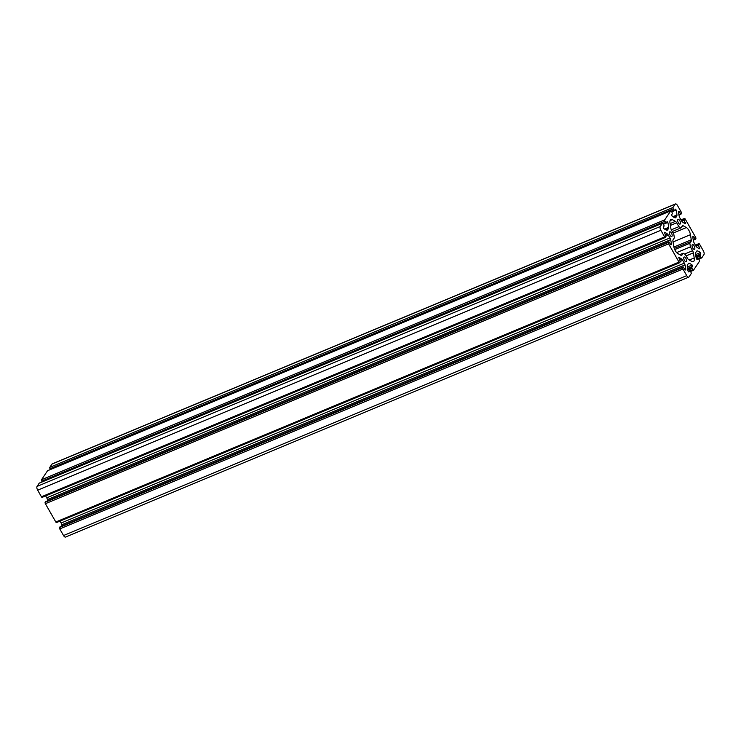 <?xml version="1.0" encoding="UTF-8"?>
<svg xmlns="http://www.w3.org/2000/svg" width="741" height="741" viewBox="0 0 741 741"><rect width="100%" height="100%" fill="white"/><g stroke="black" fill="none" stroke-linecap="round" stroke-linejoin="round"><path stroke-width="1.11" d="M690.445 234.684A5.993 2.584 67.4 0 0 688.898 230.395A5.993 2.584 67.4 0 0 686.379 227.561L683.313 225.829A2.992 1.297 67.4 0 0 682.591 225.718A2.992 1.297 67.4 0 0 682.304 225.968L681.035 227.867L678.886 226.653L676.69 222.8A2.992 1.297 67.4 0 0 675.431 221.383L672.356 219.642A5.993 2.584 67.4 0 0 670.901 219.438A5.993 2.584 67.4 0 0 670.003 223.152L670.827 228.256A2.992 1.297 67.4 0 0 671.596 230.395L673.801 234.258L674.375 237.815L673.106 239.714A2.992 1.297 67.4 0 0 672.939 241.325L673.764 246.42A5.993 2.584 67.4 0 0 677.82 253.552L680.896 255.284A2.992 1.297 67.4 0 0 681.618 255.386A2.992 1.297 67.4 0 0 681.905 255.145L683.174 253.246L685.323 254.459L687.518 258.313A2.992 1.297 67.4 0 0 688.778 259.73L691.853 261.462A5.993 2.584 67.4 0 0 693.298 261.675A5.993 2.584 67.4 0 0 694.206 257.951L693.381 252.857A2.992 1.297 67.4 0 0 692.603 250.708L690.408 246.855L689.834 243.298L691.103 241.399A2.992 1.297 67.4 0 0 691.27 239.788L690.445 234.684L673.041 241.946M671.476 233.1A2.547 1.102 67.4 0 0 669.79 231.813A2.547 1.102 67.4 0 0 670.059 235.212A2.547 1.102 67.4 0 0 671.744 236.509A2.547 1.102 67.4 0 0 671.476 233.1M679.775 220.698A2.547 1.102 67.4 0 0 678.089 219.401A2.547 1.102 67.4 0 0 678.367 222.809A2.547 1.102 67.4 0 0 680.053 224.106A2.547 1.102 67.4 0 0 679.775 220.698M685.842 258.303A2.547 1.102 67.4 0 0 684.156 257.007A2.547 1.102 67.4 0 0 684.434 260.415A2.547 1.102 67.4 0 0 686.12 261.703A2.547 1.102 67.4 0 0 685.842 258.303M694.15 245.892A2.547 1.102 67.4 0 0 692.465 244.604A2.547 1.102 67.4 0 0 692.733 248.003A2.547 1.102 67.4 0 0 694.419 249.3A2.547 1.102 67.4 0 0 694.15 245.892M700.699 252.931L700.05 255.163L700.921 257.368A1.121 0.482 67.4 0 0 701.662 257.933A1.121 0.482 67.4 0 0 701.773 257.84L703.95 254.589A2.992 1.297 67.4 0 0 703.339 250.829L699.569 244.215A1.121 0.482 67.4 0 0 698.828 243.641A1.121 0.482 67.4 0 0 698.717 243.733L698.457 245.29L699.819 248.846A18.72 8.086 -112.6 0 1 696.864 247.188A2.992 1.297 -112.6 0 1 695.836 245.929L694.261 243.168A2.992 1.297 -112.6 0 1 693.567 241.418A18.72 8.086 -112.6 0 1 692.779 236.509L693.456 236.518L695.354 239.371L695.845 238.695A1.121 0.482 67.4 0 0 695.614 237.287L685.193 219.012A1.121 0.482 67.4 0 0 684.452 218.447A1.121 0.482 67.4 0 0 684.351 218.53L684.082 220.096L685.453 223.643A18.72 8.086 -112.6 0 1 682.489 221.985A2.992 1.297 -112.6 0 1 681.47 220.725L679.886 217.965A2.992 1.297 -112.6 0 1 679.201 216.215A18.72 8.086 -112.6 0 1 678.413 211.305L679.08 211.324L680.988 214.177L681.47 213.491A1.121 0.482 67.4 0 0 681.248 212.083L677.469 205.47A2.992 1.297 67.4 0 0 675.486 203.942A2.992 1.297 67.4 0 0 675.208 204.192L673.023 207.443A1.121 0.482 67.4 0 0 673.254 208.86L674.467 210.5L675.431 209.157L676.153 210.036A18.72 8.086 -112.6 0 1 676.95 214.955A2.992 1.297 -112.6 0 1 676.737 216.187L675.829 217.548A2.992 1.297 -112.6 0 1 675.542 217.798A2.992 1.297 -112.6 0 1 675.051 217.789A18.72 8.086 -112.6 0 1 672.087 216.113L671.652 214.76L672.457 213.538L671.596 211.342A1.121 0.482 67.4 0 0 670.846 210.768A1.121 0.482 67.4 0 0 670.744 210.861L664.723 219.855A1.121 0.482 67.4 0 0 664.946 221.263L666.159 222.902L667.122 221.559L667.845 222.439A18.72 8.086 -112.6 0 1 668.651 227.357A2.992 1.297 -112.6 0 1 668.438 228.599L667.53 229.96A2.992 1.297 -112.6 0 1 667.243 230.201A2.992 1.297 -112.6 0 1 666.743 230.201A18.72 8.086 -112.6 0 1 663.779 228.515L663.343 227.163L664.158 225.949L663.288 223.745A1.121 0.482 67.4 0 0 662.547 223.171A1.121 0.482 67.4 0 0 662.435 223.263L660.259 226.524A2.992 1.297 67.4 0 0 660.861 230.284L664.64 236.898A1.121 0.482 67.4 0 0 665.381 237.472A1.121 0.482 67.4 0 0 665.492 237.379L665.751 235.814L664.39 232.266A18.72 8.086 -112.6 0 1 667.345 233.924A2.992 1.297 -112.6 0 1 668.373 235.184L669.947 237.944A2.992 1.297 -112.6 0 1 670.642 239.695A18.72 8.086 -112.6 0 1 671.42 244.604L670.753 244.586L668.845 241.733L668.363 242.418A1.121 0.482 67.4 0 0 668.586 243.826L679.006 262.092A1.121 0.482 67.4 0 0 679.756 262.666A1.121 0.482 67.4 0 0 679.858 262.573L680.127 261.017L678.756 257.46A18.72 8.086 -112.6 0 1 681.72 259.118A2.992 1.297 -112.6 0 1 682.739 260.378L684.313 263.138A2.992 1.297 -112.6 0 1 685.008 264.889A18.72 8.086 -112.6 0 1 685.795 269.798L685.129 269.789L683.221 266.936L682.739 267.612A1.121 0.482 67.4 0 0 682.961 269.029L686.74 275.643A2.992 1.297 67.4 0 0 688.722 277.162A2.992 1.297 67.4 0 0 689 276.921L691.186 273.661A1.121 0.482 67.4 0 0 690.955 272.253L689.741 270.613L688.778 271.956L688.056 271.076A18.72 8.086 -112.6 0 1 687.259 266.158A2.992 1.297 -112.6 0 1 687.472 264.917L688.38 263.555A2.992 1.297 -112.6 0 1 688.667 263.314A2.992 1.297 -112.6 0 1 689.158 263.314A18.72 8.086 -112.6 0 1 692.122 265L692.557 266.352L691.742 267.575L692.613 269.77A1.121 0.482 67.4 0 0 693.363 270.345A1.121 0.482 67.4 0 0 693.465 270.252L699.485 261.258A1.121 0.482 67.4 0 0 699.263 259.841L698.041 258.201L697.086 259.545L696.364 258.665A18.72 8.086 -112.6 0 1 695.558 253.755A2.992 1.297 -112.6 0 1 695.771 252.514L696.679 251.153A2.992 1.297 -112.6 0 1 696.966 250.912A2.992 1.297 -112.6 0 1 697.466 250.912A18.72 8.086 -112.6 0 1 700.43 252.598L700.699 252.931M60.104 526.814L59.53 527.509A1.121 0.482 67.4 0 0 59.752 528.917L63.531 535.53A2.992 1.297 67.4 0 0 65.514 537.058L688.722 277.162M60.012 521.108L61.114 523.035A2.992 1.297 -112.6 0 1 61.799 524.785A18.72 8.086 -112.6 0 1 62.068 525.971M45.738 501.62L45.155 502.305A1.121 0.482 67.4 0 0 45.386 503.713L55.807 521.988A1.121 0.482 67.4 0 0 56.548 522.553A1.121 0.482 67.4 0 0 56.649 522.47L679.617 262.675M45.646 495.914L46.739 497.832A2.992 1.297 -112.6 0 1 47.433 499.582A18.72 8.086 -112.6 0 1 47.693 500.768M39.477 483.058A1.121 0.482 67.4 0 0 39.338 483.067A1.121 0.482 67.4 0 0 39.227 483.16L37.05 486.411A2.992 1.297 67.4 0 0 37.661 490.172L41.431 496.785A1.121 0.482 67.4 0 0 42.172 497.359A1.121 0.482 67.4 0 0 42.283 497.267L665.242 237.481M47.776 470.646A1.121 0.482 67.4 0 0 47.637 470.655A1.121 0.482 67.4 0 0 47.535 470.748L41.515 479.742A1.121 0.482 67.4 0 0 41.737 481.159L42.163 481.891M675.486 203.942L52.278 463.838A2.992 1.297 67.4 0 0 52 464.079L49.814 467.339A1.121 0.482 67.4 0 0 50.045 468.747L50.462 469.479M683.174 253.246L679.793 254.654M690.408 246.855L676.653 252.588M689.834 243.298L674.736 249.597M681.035 227.867L672.244 231.525M678.886 226.653L671.309 229.812M700.866 253.95L695.836 256.043M692.557 266.352L687.528 268.455M667.845 222.439L663.566 224.227M676.153 210.036L671.865 211.824M680.896 214.186L678.932 215.001M680.488 213.797L678.83 214.492M675.208 204.192L52 464.079M673.023 207.443L49.814 467.339M673.254 208.86L50.045 468.747M673.967 210.12L671.476 211.157M674.375 210.509L671.744 211.602M676.95 214.955L672.847 216.668M676.737 216.187L673.977 217.345M675.829 217.548L675.171 217.826M670.744 210.861L47.535 470.748M664.723 219.855L41.515 479.742M664.946 221.263L41.737 481.159M665.668 222.522L663.176 223.569M666.066 222.911L663.436 224.014M668.651 227.357L664.538 229.071M668.438 228.599L665.677 229.747M667.53 229.96L666.863 230.229M662.435 223.263L39.227 483.16M660.259 226.524L37.05 486.411M660.861 230.284L37.661 490.172M664.64 236.898L41.431 496.785M667.345 233.924L665.186 234.823M668.373 235.184L665.909 236.203M669.947 237.944L46.739 497.832M670.642 239.695L47.433 499.582M671.42 244.604L670.911 244.817M668.78 241.798L45.572 501.685M668.363 242.418L45.155 502.305M668.586 243.826L45.386 503.713M679.006 262.092L55.807 521.988M681.72 259.118L679.562 260.026M682.739 260.378L680.284 261.406M684.313 263.138L61.114 523.035M685.008 264.889L61.799 524.785M685.795 269.798L685.286 270.011M683.146 266.992L59.947 526.888M682.739 267.612L59.53 527.509M682.961 269.029L59.752 528.917M686.74 275.643L63.531 535.53M689.158 263.314L688.306 263.676M692.122 265L687.333 267.001M691.742 267.575L687.676 269.27M691.899 268.511L687.861 270.196M692.613 269.77L690.112 270.817M693.224 270.354L690.519 271.484M697.976 258.266L696.438 258.905L698.041 258.201M697.466 250.912L696.605 251.264M700.43 252.598L695.642 254.589M700.05 255.163L695.975 256.868M700.199 256.108L696.16 257.785M700.921 257.368L698.42 258.405M701.523 257.942L698.819 259.072M698.717 243.733L695.382 245.123M698.309 244.354L695.586 245.484M698.457 245.29L696.068 246.29M699.865 247.763L698.568 248.309M693.456 236.518L692.807 236.787M694.863 238.991L693.206 239.686M695.262 239.38L693.298 240.204L695.354 239.371M684.351 218.53L681.007 219.929M683.934 219.151L681.211 220.29M684.082 220.096L681.692 221.096M685.49 222.569L684.193 223.106M679.08 211.324L678.432 211.593M681.905 255.145L681.248 255.423M694.206 257.951L689.278 260.008M693.381 252.857L686.138 255.877M692.603 250.708L684.601 254.052M691.103 241.399L674.273 248.42M691.27 239.788L673.875 247.04M686.379 227.561L673.134 233.082M683.313 225.829L682.044 226.357M676.69 222.8L670.373 225.431M675.431 221.383L670.077 223.606M672.356 219.642L670.04 220.614M680.988 214.177L678.932 215.029M674.467 210.5L671.754 211.63M670.846 210.768L47.637 470.655M666.159 222.902L663.454 224.032M662.547 223.171L39.338 483.067M665.381 237.472L42.172 497.359M668.845 241.733L45.646 501.629M679.756 262.666L56.548 522.553M683.221 266.936L60.012 526.823M693.363 270.345L690.538 271.521M701.662 257.933L698.837 259.109M698.828 243.641L695.354 245.086M684.452 218.447L680.988 219.892"/></g></svg>
